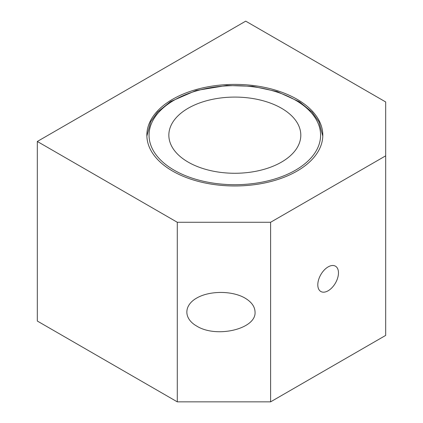 <?xml version="1.0" encoding="UTF-8"?>
<svg xmlns="http://www.w3.org/2000/svg" width="423" height="423" viewBox="0 0 423 423"><rect width="100%" height="100%" fill="white"/><g stroke="black" fill="none" stroke-linecap="round" stroke-linejoin="round"><path stroke-width="0.63" d="M338.474 272.872A14.62 8.439 -60 0 1 332.092 287.582A14.62 8.439 -60 0 1 320.83 291.5A14.62 8.439 -60 0 1 320.83 274.622A14.62 8.439 -60 0 1 335.45 266.178A14.62 8.439 -60 0 1 338.474 272.872M255.043 312.063C256.386 328.957 216.386 338.522 196.637 326.027C183.598 318.609 183.598 305.512 196.637 298.093C209.485 290.564 232.174 290.564 245.023 298.093C251.553 301.985 254.895 306.643 255.043 312.063M172.621 171.093A87.973 50.792 180 0 1 146.855 135.18A87.973 50.792 180 0 1 234.828 84.389A87.973 50.792 180 0 1 322.802 135.18A87.973 50.792 180 0 1 268.494 182.107A87.973 50.792 180 0 1 172.621 171.093M37.319 141.467L37.319 321.041L177.285 401.85L270.598 401.85L385.681 335.407L385.681 155.833L270.598 222.271L177.285 222.271L37.319 141.467L245.715 21.15L385.681 101.959L385.681 155.833M270.598 401.85L270.598 222.271M177.285 401.85L177.285 222.271M281.485 108.246A65.983 38.091 0 0 0 209.575 99.987A65.983 38.091 0 0 0 168.846 135.18A65.983 38.091 0 0 0 234.828 173.271A65.983 38.091 0 0 0 300.806 135.18A65.983 38.091 0 0 0 281.485 108.246M295.481 170.194A85.774 49.523 180 0 1 151.973 147.997A85.774 49.523 180 0 1 257.025 87.344A85.774 49.523 180 0 1 295.481 170.194M322.786 136.069L318.968 121.792L312.079 112.127L299.547 101.853L277.081 91.569L252.668 86.324L226.696 85.472L196.119 90.496L170.58 101.557L157.668 112.026L150.704 121.761L146.866 136.069"/></g></svg>
